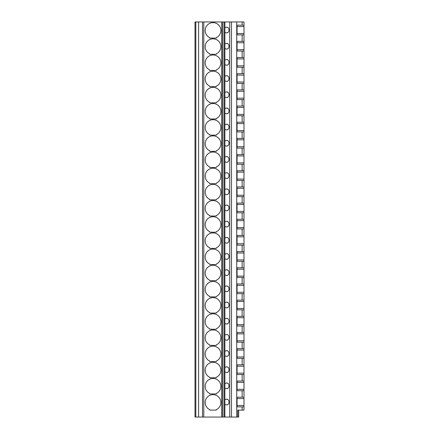 <?xml version="1.0" encoding="UTF-8"?>
<svg xmlns="http://www.w3.org/2000/svg" width="439" height="439" viewBox="0 0 439 439"><rect width="100%" height="100%" fill="white"/><g stroke="black" fill="none" stroke-linecap="round" stroke-linejoin="round"><path stroke-width="0.66" d="M225.833 27.344A2.771 2.771 0 0 0 224.878 27.789L224.878 21.95L243.991 21.95L243.991 410.119L237.751 410.119L237.751 417.05L195.009 417.05L195.009 21.95L195.838 21.95L195.838 417.05M224.878 21.95L198.615 21.95L198.615 417.05M198.615 21.95L195.838 21.95M202.516 21.95L202.516 417.05M209.798 393.942L216.268 393.942L216.268 393.481A7.858 7.858 0 0 0 219.215 381.475A7.858 7.858 0 0 0 206.851 381.475A7.858 7.858 0 0 0 209.798 393.481L209.798 393.942M209.798 377.77L216.268 377.77L216.268 377.304A7.858 7.858 0 0 0 219.215 365.297A7.858 7.858 0 0 0 206.851 365.297A7.858 7.858 0 0 0 209.798 377.304L209.798 377.77M209.798 361.599L216.268 361.599L216.268 361.132A7.858 7.858 0 0 0 219.215 349.126A7.858 7.858 0 0 0 206.851 349.126A7.858 7.858 0 0 0 209.798 361.132L209.798 361.599M209.798 345.422L216.268 345.422L216.268 344.955A7.858 7.858 0 0 0 219.215 332.949A7.858 7.858 0 0 0 206.851 332.949A7.858 7.858 0 0 0 209.798 344.955L209.798 345.422M209.798 329.25L216.268 329.25L216.268 328.784A7.858 7.858 0 0 0 219.215 316.777A7.858 7.858 0 0 0 206.851 316.777A7.858 7.858 0 0 0 209.798 328.784L209.798 329.25M209.798 313.078L216.268 313.078L216.268 312.612A7.858 7.858 0 0 0 219.215 300.605A7.858 7.858 0 0 0 206.851 300.605A7.858 7.858 0 0 0 209.798 312.612L209.798 313.078M209.798 296.901L216.268 296.901L216.268 296.435A7.858 7.858 0 0 0 219.215 284.428A7.858 7.858 0 0 0 206.851 284.428A7.858 7.858 0 0 0 209.798 296.435L209.798 296.901M209.798 280.73L216.268 280.73L216.268 280.263A7.858 7.858 0 0 0 219.215 268.256A7.858 7.858 0 0 0 206.851 268.256A7.858 7.858 0 0 0 209.798 280.263L209.798 280.73M209.798 264.558L216.268 264.558L216.268 264.091A7.858 7.858 0 0 0 219.215 252.085A7.858 7.858 0 0 0 206.851 252.085A7.858 7.858 0 0 0 209.798 264.091L209.798 264.558M209.798 248.381L216.268 248.381L216.268 247.914A7.858 7.858 0 0 0 219.215 235.908A7.858 7.858 0 0 0 206.851 235.908A7.858 7.858 0 0 0 209.798 247.914L209.798 248.381M209.798 232.209L216.268 232.209L216.268 231.743A7.858 7.858 0 0 0 219.215 219.736A7.858 7.858 0 0 0 206.851 219.736A7.858 7.858 0 0 0 209.798 231.743L209.798 232.209M209.798 216.032L216.268 216.032L216.268 215.571A7.858 7.858 0 0 0 219.215 203.559A7.858 7.858 0 0 0 206.851 203.559A7.858 7.858 0 0 0 209.798 215.571L209.798 216.032M209.798 199.86L216.268 199.86L216.268 199.394A7.858 7.858 0 0 0 219.215 187.387A7.858 7.858 0 0 0 206.851 187.387A7.858 7.858 0 0 0 209.798 199.394L209.798 199.86M209.798 183.689L216.268 183.689L216.268 183.222A7.858 7.858 0 0 0 219.215 171.215A7.858 7.858 0 0 0 206.851 171.215A7.858 7.858 0 0 0 209.798 183.222L209.798 183.689M209.798 167.511L216.268 167.511L216.268 167.045A7.858 7.858 0 0 0 219.215 155.038A7.858 7.858 0 0 0 206.851 155.038A7.858 7.858 0 0 0 209.798 167.045L209.798 167.511M209.798 151.34L216.268 151.34L216.268 150.873A7.858 7.858 0 0 0 219.215 138.867A7.858 7.858 0 0 0 206.851 138.867A7.858 7.858 0 0 0 209.798 150.873L209.798 151.34M209.798 135.168L216.268 135.168L216.268 134.702A7.858 7.858 0 0 0 219.215 122.695A7.858 7.858 0 0 0 206.851 122.695A7.858 7.858 0 0 0 209.798 134.702L209.798 135.168M209.798 118.991L216.268 118.991L216.268 118.525A7.858 7.858 0 0 0 219.215 106.518A7.858 7.858 0 0 0 206.851 106.518A7.858 7.858 0 0 0 209.798 118.525L209.798 118.991M209.798 102.819L216.268 102.819L216.268 102.353A7.858 7.858 0 0 0 219.215 90.346A7.858 7.858 0 0 0 206.851 90.346A7.858 7.858 0 0 0 209.798 102.353L209.798 102.819M209.798 86.642L216.268 86.642L216.268 86.181A7.858 7.858 0 0 0 219.215 74.175A7.858 7.858 0 0 0 206.851 74.175A7.858 7.858 0 0 0 209.798 86.181L209.798 86.642M209.798 70.47L216.268 70.47L216.268 70.004A7.858 7.858 0 0 0 219.215 57.997A7.858 7.858 0 0 0 206.851 57.997A7.858 7.858 0 0 0 209.798 70.004L209.798 70.47M209.798 54.299L216.268 54.299L216.268 53.832A7.858 7.858 0 0 0 219.215 41.826A7.858 7.858 0 0 0 206.851 41.826A7.858 7.858 0 0 0 209.798 53.832L209.798 54.299M209.798 38.122L216.268 38.122L216.268 37.655A7.858 7.858 0 0 0 219.215 25.649A7.858 7.858 0 0 0 206.851 25.649A7.858 7.858 0 0 0 209.798 37.655L209.798 38.122M209.798 410.119L209.798 409.653A7.858 7.858 0 0 1 206.851 397.646A7.858 7.858 0 0 1 219.215 397.646A7.858 7.858 0 0 1 216.268 409.653L216.268 410.119L209.798 410.119M225.833 399.342A2.771 2.771 0 0 0 224.878 399.786L224.878 404.281A2.771 2.771 0 0 0 225.838 404.725M226.848 404.785A2.771 2.771 0 0 0 227.786 404.489M227.786 399.572A2.771 2.771 0 0 0 226.842 399.281M225.833 43.521A2.771 2.771 0 0 0 224.878 43.966L224.878 32.283C230.354 35.455 230.349 24.617 224.878 27.789L224.878 32.283A2.771 2.771 0 0 0 225.838 32.727M225.833 59.693A2.771 2.771 0 0 0 224.878 60.138L224.878 48.46C230.354 51.626 230.349 40.794 224.878 43.966L224.878 48.46A2.771 2.771 0 0 0 225.838 48.899M225.833 75.87A2.771 2.771 0 0 0 224.878 76.309L224.878 64.632C230.354 67.804 230.349 56.966 224.878 60.138L224.878 64.632A2.771 2.771 0 0 0 225.838 65.076M225.833 92.042A2.771 2.771 0 0 0 224.878 92.486L224.878 80.803C230.354 83.975 230.349 73.137 224.878 76.309L224.878 80.803A2.771 2.771 0 0 0 225.838 81.248M225.833 108.213A2.771 2.771 0 0 0 224.878 108.658L224.878 96.981C230.354 100.147 230.349 89.315 224.878 92.486L224.878 96.981A2.771 2.771 0 0 0 225.838 97.425M225.833 124.391A2.771 2.771 0 0 0 224.878 124.83L224.878 113.152C230.354 116.324 230.349 105.486 224.878 108.658L224.878 113.152A2.771 2.771 0 0 0 225.838 113.597M225.833 140.562A2.771 2.771 0 0 0 224.878 141.007L224.878 129.324C230.354 132.496 230.349 121.658 224.878 124.83L224.878 129.324A2.771 2.771 0 0 0 225.838 129.768M225.833 156.734A2.771 2.771 0 0 0 224.878 157.178L224.878 145.501C230.354 148.667 230.349 137.835 224.878 141.007L224.878 145.501A2.771 2.771 0 0 0 225.838 145.946M225.833 172.911A2.771 2.771 0 0 0 224.878 173.356L224.878 161.673C230.354 164.844 230.349 154.007 224.878 157.178L224.878 161.673A2.771 2.771 0 0 0 225.838 162.117M225.833 189.083A2.771 2.771 0 0 0 224.878 189.527L224.878 177.844C230.354 181.016 230.349 170.178 224.878 173.356L224.878 177.844A2.771 2.771 0 0 0 225.838 178.289M225.833 205.26A2.771 2.771 0 0 0 224.878 205.699L224.878 194.022C230.354 197.193 230.349 186.356 224.878 189.527L224.878 194.022A2.771 2.771 0 0 0 225.838 194.466M225.833 221.432A2.771 2.771 0 0 0 224.878 221.876L224.878 210.193C230.354 213.365 230.349 202.527 224.878 205.699L224.878 210.193A2.771 2.771 0 0 0 225.838 210.638M225.833 237.603A2.771 2.771 0 0 0 224.878 238.048L224.878 226.37C230.354 229.537 230.349 218.704 224.878 221.876L224.878 226.37A2.771 2.771 0 0 0 225.838 226.809M225.833 253.78A2.771 2.771 0 0 0 224.878 254.219L224.878 242.542C230.354 245.714 230.349 234.876 224.878 238.048L224.878 242.542A2.771 2.771 0 0 0 225.838 242.986M225.833 269.952A2.771 2.771 0 0 0 224.878 270.397L224.878 258.714C230.354 261.885 230.349 251.048 224.878 254.219L224.878 258.714A2.771 2.771 0 0 0 225.838 259.158M225.833 286.124A2.771 2.771 0 0 0 224.878 286.568L224.878 274.891C230.354 278.057 230.349 267.225 224.878 270.397L224.878 274.891A2.771 2.771 0 0 0 225.838 275.335M225.833 302.301A2.771 2.771 0 0 0 224.878 302.74L224.878 291.062C230.354 294.234 230.349 283.396 224.878 286.568L224.878 291.062A2.771 2.771 0 0 0 225.838 291.507M225.833 318.473A2.771 2.771 0 0 0 224.878 318.917L224.878 307.234C230.354 310.406 230.349 299.568 224.878 302.74L224.878 307.234A2.771 2.771 0 0 0 225.838 307.679M225.833 334.644A2.771 2.771 0 0 0 224.878 335.089L224.878 323.411C230.354 326.583 230.349 315.745 224.878 318.917L224.878 323.411A2.771 2.771 0 0 0 225.838 323.856M225.833 350.821A2.771 2.771 0 0 0 224.878 351.266L224.878 339.583C230.354 342.755 230.349 331.917 224.878 335.089L224.878 339.583A2.771 2.771 0 0 0 225.838 340.027M225.833 366.993A2.771 2.771 0 0 0 224.878 367.438L224.878 355.76C230.354 358.926 230.349 348.094 224.878 351.266L224.878 355.76A2.771 2.771 0 0 0 225.838 356.199M225.833 383.17A2.771 2.771 0 0 0 224.878 383.609L224.878 371.932C230.354 375.104 230.349 364.266 224.878 367.438L224.878 371.932A2.771 2.771 0 0 0 225.838 372.376M224.878 417.05L224.878 404.281C230.354 407.447 230.349 396.615 224.878 399.786L224.878 388.103C230.354 391.275 230.349 380.437 224.878 383.609L224.878 388.103A2.771 2.771 0 0 0 225.838 388.548M236.742 21.95L236.742 417.05M243.991 25.182L237.06 25.182L237.06 34.89L243.991 34.89M243.991 41.359L237.06 41.359L237.06 51.061L243.991 51.061M243.991 57.531L237.06 57.531L237.06 67.238L243.991 67.238M243.991 73.708L237.06 73.708L237.06 83.41L243.991 83.41M243.991 89.88L237.06 89.88L237.06 99.582L243.991 99.582M243.991 106.051L237.06 106.051L237.06 115.759L243.991 115.759M243.991 122.229L237.06 122.229L237.06 131.93L243.991 131.93M243.991 138.4L237.06 138.4L237.06 148.102L243.991 148.102M243.991 154.572L237.06 154.572L237.06 164.279L243.991 164.279M243.991 170.749L237.06 170.749L237.06 180.451L243.991 180.451M243.991 186.921L237.06 186.921L237.06 196.628L243.991 196.628M243.991 203.098L237.06 203.098L237.06 212.8L243.991 212.8M243.991 219.27L237.06 219.27L237.06 228.971L243.991 228.971M243.991 235.441L237.06 235.441L237.06 245.149L243.991 245.149M243.991 251.618L237.06 251.618L237.06 261.32L243.991 261.32M243.991 267.79L237.06 267.79L237.06 277.492L243.991 277.492M243.991 283.962L237.06 283.962L237.06 293.669L243.991 293.669M243.991 300.139L237.06 300.139L237.06 309.841L243.991 309.841M243.991 316.31L237.06 316.31L237.06 326.018L243.991 326.018M243.991 332.482L237.06 332.482L237.06 342.19L243.991 342.19M243.991 348.659L237.06 348.659L237.06 358.361L243.991 358.361M243.991 364.831L237.06 364.831L237.06 374.538L243.991 374.538M243.991 381.008L237.06 381.008L237.06 390.71L243.991 390.71M243.991 397.18L237.06 397.18L237.06 406.882L243.991 406.882M238.679 410.119L238.679 417.05L237.751 417.05M222.644 21.95L222.644 417.05M226.848 388.608A2.771 2.771 0 0 0 227.786 388.317M227.786 383.401A2.771 2.771 0 0 0 226.842 383.104M226.848 372.437A2.771 2.771 0 0 0 227.786 372.14M227.786 367.224A2.771 2.771 0 0 0 226.842 366.933M226.848 356.259A2.771 2.771 0 0 0 227.786 355.969M227.786 351.052A2.771 2.771 0 0 0 226.842 350.761M226.848 340.088A2.771 2.771 0 0 0 227.786 339.791M227.786 334.88A2.771 2.771 0 0 0 226.842 334.584M226.848 323.916A2.771 2.771 0 0 0 227.786 323.62M227.786 318.703A2.771 2.771 0 0 0 226.842 318.412M226.848 307.739A2.771 2.771 0 0 0 227.786 307.448M227.786 302.531A2.771 2.771 0 0 0 226.842 302.241M226.848 291.567A2.771 2.771 0 0 0 227.786 291.271M227.786 286.36A2.771 2.771 0 0 0 226.842 286.063M226.848 275.396A2.771 2.771 0 0 0 227.786 275.099M227.786 270.183A2.771 2.771 0 0 0 226.842 269.892M226.848 259.219A2.771 2.771 0 0 0 227.786 258.928M227.786 254.011A2.771 2.771 0 0 0 226.842 253.715M226.848 243.047A2.771 2.771 0 0 0 227.786 242.751M227.786 237.839A2.771 2.771 0 0 0 226.842 237.543M226.848 226.875A2.771 2.771 0 0 0 227.786 226.579M227.786 221.662A2.771 2.771 0 0 0 226.842 221.371M226.848 210.698A2.771 2.771 0 0 0 227.786 210.407M227.786 205.49A2.771 2.771 0 0 0 226.842 205.194M226.848 194.526A2.771 2.771 0 0 0 227.786 194.23M227.786 189.313A2.771 2.771 0 0 0 226.842 189.022M226.848 178.349A2.771 2.771 0 0 0 227.786 178.058M227.786 173.142A2.771 2.771 0 0 0 226.842 172.851M226.848 162.178A2.771 2.771 0 0 0 227.786 161.881M227.786 156.97A2.771 2.771 0 0 0 226.842 156.674M226.848 146.006A2.771 2.771 0 0 0 227.786 145.71M227.786 140.793A2.771 2.771 0 0 0 226.842 140.502M226.848 129.829A2.771 2.771 0 0 0 227.786 129.538M227.786 124.621A2.771 2.771 0 0 0 226.842 124.325M226.848 113.657A2.771 2.771 0 0 0 227.786 113.361M227.786 108.449A2.771 2.771 0 0 0 226.842 108.153M226.848 97.485A2.771 2.771 0 0 0 227.786 97.189M227.786 92.272A2.771 2.771 0 0 0 226.842 91.981M226.848 81.308A2.771 2.771 0 0 0 227.786 81.017M227.786 76.101A2.771 2.771 0 0 0 226.842 75.804M226.848 65.137A2.771 2.771 0 0 0 227.786 64.84M227.786 59.923A2.771 2.771 0 0 0 226.842 59.633M226.848 48.959A2.771 2.771 0 0 0 227.786 48.669M227.786 43.752A2.771 2.771 0 0 0 226.842 43.461M226.848 32.788A2.771 2.771 0 0 0 227.786 32.491M227.786 27.58A2.771 2.771 0 0 0 226.842 27.284M203.789 21.95L203.789 417.05M221.717 21.95L221.717 417.05M224.055 21.95L224.055 417.05M229.751 21.95L229.751 417.05M231.512 21.95L231.512 417.05M242.141 25.182L242.141 21.95M242.141 41.359L242.141 34.89M242.141 57.531L242.141 51.061M242.141 73.708L242.141 67.238M242.141 89.88L242.141 83.41M242.141 106.051L242.141 99.582M242.141 122.229L242.141 115.759M242.141 138.4L242.141 131.93M242.141 154.572L242.141 148.102M242.141 170.749L242.141 164.279M242.141 186.921L242.141 180.451M242.141 203.098L242.141 196.628M242.141 219.27L242.141 212.8M242.141 235.441L242.141 228.971M242.141 251.618L242.141 245.149M242.141 267.79L242.141 261.32M242.141 283.962L242.141 277.492M242.141 300.139L242.141 293.669M242.141 316.31L242.141 309.841M242.141 332.482L242.141 326.018M242.141 348.659L242.141 342.19M242.141 364.831L242.141 358.361M242.141 381.008L242.141 374.538M242.141 397.18L242.141 390.71M242.141 410.119L242.141 406.882M243.991 33.501L237.06 33.501M237.06 26.57L243.991 26.57M243.991 405.499L237.06 405.499M237.06 398.568L243.991 398.568M243.991 389.322L237.06 389.322M237.06 382.391L243.991 382.391M243.991 373.15L237.06 373.15M237.06 366.219L243.991 366.219M243.991 356.978L237.06 356.978M237.06 350.042L243.991 350.042M243.991 340.801L237.06 340.801M237.06 333.87L243.991 333.87M243.991 324.63L237.06 324.63M237.06 317.699L243.991 317.699M243.991 308.458L237.06 308.458M237.06 301.522L243.991 301.522M243.991 292.281L237.06 292.281M237.06 285.35L243.991 285.35M243.991 276.109L237.06 276.109M237.06 269.178L243.991 269.178M243.991 259.932L237.06 259.932M237.06 253.001L243.991 253.001M243.991 243.76L237.06 243.76M237.06 236.83L243.991 236.83M243.991 227.589L237.06 227.589M237.06 220.658L243.991 220.658M243.991 211.411L237.06 211.411M237.06 204.481L243.991 204.481M243.991 195.24L237.06 195.24M237.06 188.309L243.991 188.309M243.991 179.068L237.06 179.068M237.06 172.132L243.991 172.132M243.991 162.891L237.06 162.891M237.06 155.96L243.991 155.96M243.991 146.719L237.06 146.719M237.06 139.789L243.991 139.789M243.991 130.542L237.06 130.542M237.06 123.611L243.991 123.611M243.991 114.37L237.06 114.37M237.06 107.44L243.991 107.44M243.991 98.199L237.06 98.199M237.06 91.268L243.991 91.268M243.991 82.022L237.06 82.022M237.06 75.091L243.991 75.091M243.991 65.85L237.06 65.85M237.06 58.919L243.991 58.919M243.991 49.678L237.06 49.678M237.06 42.742L243.991 42.742"/></g></svg>
